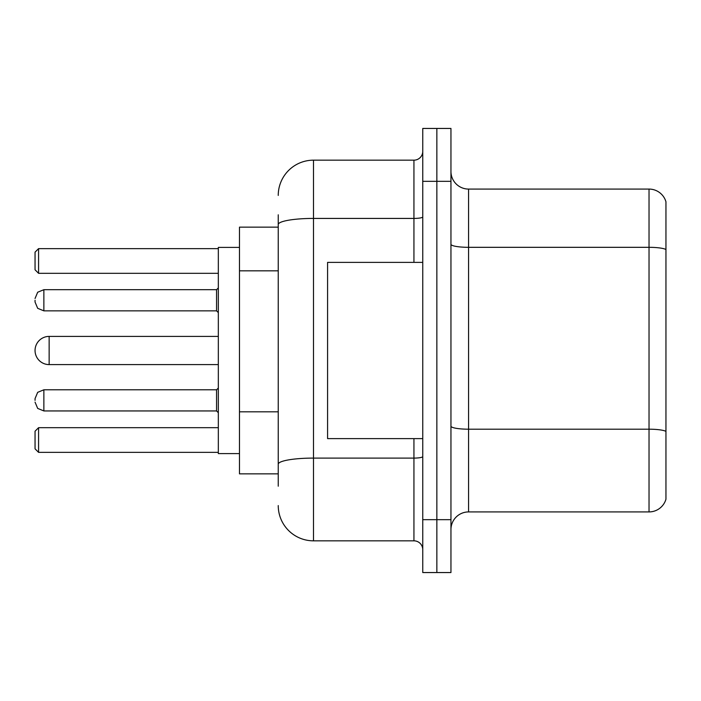<?xml version="1.0" encoding="UTF-8"?>
<svg xmlns="http://www.w3.org/2000/svg" width="701" height="701" viewBox="0 0 701 701"><rect width="100%" height="100%" fill="white"/><g stroke="black" fill="none" stroke-linecap="round" stroke-linejoin="round"><path stroke-width="1.05" d="M278.244 258.494L278.244 224.548L278.244 227.142L239.479 227.142L239.479 473.858L278.244 473.858M278.244 486.196L278.244 214.804M422.756 519.678L422.756 572.551L436.854 572.551L436.854 519.678L436.854 572.551L450.953 572.551L450.953 519.678L436.854 519.678L436.854 181.322L436.854 519.678L422.756 519.678L422.756 181.322L436.854 181.322L436.854 128.449L436.854 181.322L450.953 181.322L450.953 519.678M450.953 181.322L450.953 128.449L422.756 128.449L422.756 181.322M278.244 195.421A35.243 35.243 0 0 1 313.496 160.17L313.496 540.83L413.94 540.83L413.94 438.616M313.496 160.17L413.94 160.17A8.815 8.815 0 0 0 422.756 151.363M278.244 470.336L278.244 424.149M422.756 549.637A8.815 8.815 0 0 0 413.94 540.83M313.496 540.83A35.243 35.243 0 0 1 278.244 505.579M450.953 529.553A17.621 17.621 0 0 1 468.575 511.923L649.03 511.923L649.03 189.077L468.575 189.077A17.621 17.621 0 0 1 450.953 171.447A17.621 17.621 0 0 0 468.575 189.077L468.575 511.923M665.95 201.765A17.621 17.621 0 0 0 649.03 189.077A17.621 17.621 0 0 1 665.95 201.765L665.95 499.235A17.621 17.621 0 0 1 649.03 511.923M665.95 249.775L665.95 441.437M218.326 336.401L49.149 336.401A14.099 14.099 0 0 0 35.05 350.5A14.099 14.099 0 0 1 49.149 336.401A14.099 14.099 0 0 0 35.05 350.5A14.099 14.099 0 0 1 49.149 336.401L49.149 364.599A14.099 14.099 0 0 1 35.05 350.5M422.756 262.384L327.586 262.384L327.586 438.616L422.756 438.616M239.479 247.409L218.326 247.409L218.326 453.591L239.479 453.591M38.573 452.364L35.05 448.833L35.05 431.211L38.573 427.689L38.573 452.364L218.326 452.364M38.573 427.689L218.326 427.689M38.573 273.311L35.05 269.789L35.05 252.167L38.573 248.636L38.573 273.311L218.326 273.311M38.573 248.636L218.326 248.636M35.05 400.376L35.05 398.615L35.05 400.376M35.05 300.273L35.05 302.035L35.05 300.273M278.244 270.831L239.479 270.831M278.244 411.811L239.479 411.811M422.756 456.561A8.815 1.533 0 0 1 413.94 458.095L313.496 458.095A35.243 6.116 180 0 0 278.244 464.22M278.244 224.548A35.243 6.116 180 0 1 313.496 218.423L413.94 218.423L413.94 160.17M413.94 262.384L413.94 218.423A8.815 1.533 0 0 0 422.756 216.889M665.95 249.53A17.621 3.058 180 0 0 649.03 247.322L468.575 247.322A17.621 3.058 -0 0 1 450.953 244.263M665.95 431.395A17.621 3.058 180 0 0 649.03 429.196L468.575 429.196A17.621 3.058 0 0 1 450.953 426.129M35.05 398.615L37.679 392.332L43.865 389.8L37.679 392.332L35.05 398.615L37.679 392.332L43.865 389.8L37.679 392.332L35.05 398.615L37.679 392.332L43.865 389.8L37.679 392.332L35.05 398.615L37.679 392.332L43.865 389.8L37.679 392.332L35.05 398.615L37.679 392.332L43.865 389.8L43.865 410.944L216.565 410.944L216.565 389.8L218.326 388.039M216.565 289.697L43.865 289.697L43.865 310.85L216.565 310.85L216.565 289.697L218.326 287.936M218.326 364.599L49.149 364.599M43.865 410.944L37.679 408.411L35.05 402.137L37.679 408.411L43.865 410.944L37.679 408.411L35.05 402.137L37.679 408.411L43.865 410.944L37.679 408.411L35.05 402.137L37.679 408.411L43.865 410.944L37.679 408.411L35.05 402.137L37.679 408.411L43.865 410.944L37.679 408.411L35.05 402.137M216.565 410.944L218.326 412.705M43.865 389.8L216.565 389.8M43.865 310.85L37.679 308.317L35.05 302.035M43.865 289.697L37.679 292.229L35.05 298.512M216.565 310.85L218.326 312.611"/></g></svg>

